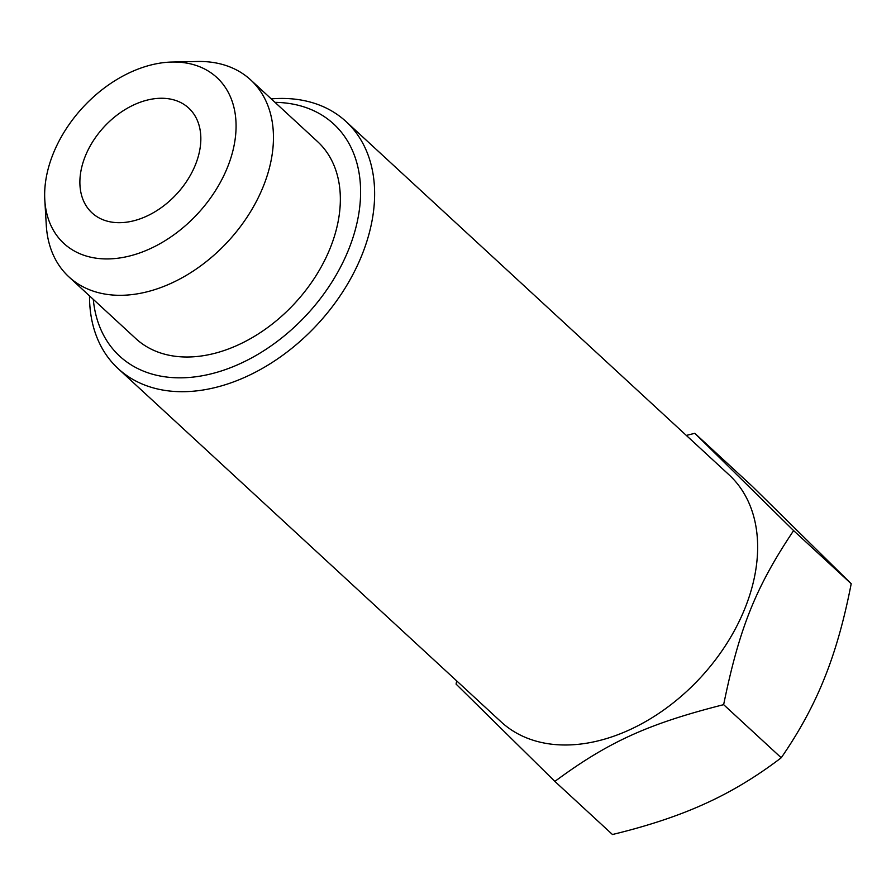 <?xml version="1.0" encoding="UTF-8"?>
<svg xmlns="http://www.w3.org/2000/svg" width="896" height="896" viewBox="0 0 896 896"><rect width="100%" height="100%" fill="white"/><g stroke="black" fill="none" stroke-linecap="round" stroke-linejoin="round"><path stroke-width="1.34" d="M179.85 62.25A112.84 78.243 -47.3 0 0 172.021 62.037A112.84 78.243 -47.3 0 0 44.8 199.965A112.84 78.243 -47.3 0 0 100.878 258.709A112.84 78.243 -47.3 0 0 227.55 167.171A112.84 78.243 -47.3 0 0 179.85 62.25M172.021 62.037L197.378 61.488A134.008 92.926 132.7 0 1 206.685 61.734A134.008 92.926 132.7 0 1 250.645 79.878A134.008 92.926 132.7 0 1 248.472 215.006A134.008 92.926 132.7 0 1 112.885 295.042A134.008 92.926 132.7 0 1 68.925 276.898A134.008 92.926 132.7 0 1 46.29 225.288L44.8 199.965M93.285 299.354A157.875 109.469 -47.3 0 0 171.427 377.518A157.875 109.469 -47.3 0 0 348.667 249.469A157.875 109.469 -47.3 0 0 281.926 102.659A157.875 109.469 -47.3 0 0 275.005 102.346M271.242 98.885A168.056 116.536 132.7 0 1 290.886 98.773A168.056 116.536 132.7 0 1 346.024 121.531A168.056 116.536 132.7 0 1 361.928 255.046A168.056 116.536 132.7 0 1 173.264 391.362A168.056 116.536 132.7 0 1 118.126 368.603A168.056 116.536 132.7 0 1 89.522 295.893M118.126 368.603L501.144 721.896A168.056 116.536 -47.3 0 0 556.282 744.654A168.056 116.536 -47.3 0 0 744.946 608.339A168.056 116.536 -47.3 0 0 729.042 474.824L346.024 121.531M115.416 222.544A71.299 49.437 132.7 0 1 92.019 212.878A71.299 49.437 132.7 0 1 93.173 140.986A71.299 49.437 132.7 0 1 165.312 98.403A71.299 49.437 132.7 0 1 188.709 108.069A71.299 49.437 132.7 0 1 195.451 164.707A71.299 49.437 132.7 0 1 115.416 222.544M686.314 435.422L694.814 433.306L793.61 530.611C755.821 586.981 739.368 627.928 723.643 704.659L781.234 757.77C756.56 776.597 731.158 791.907 705.04 803.701C679.034 815.606 648.166 825.877 612.461 834.512L554.87 781.402L456.075 684.096L456.702 680.893M250.645 79.878L317.542 141.59A134.008 92.926 132.7 0 1 315.37 276.707A134.008 92.926 132.7 0 1 179.782 356.742A134.008 92.926 132.7 0 1 135.822 338.598L68.925 276.898M781.234 757.77C799.266 731.73 813.658 705.242 824.41 678.306C835.274 651.482 844.2 619.954 851.2 583.722L793.61 530.611M851.2 583.722L752.394 486.416L694.814 433.306M723.643 704.659C648.077 723.822 608.373 741.877 554.87 781.402"/></g></svg>
